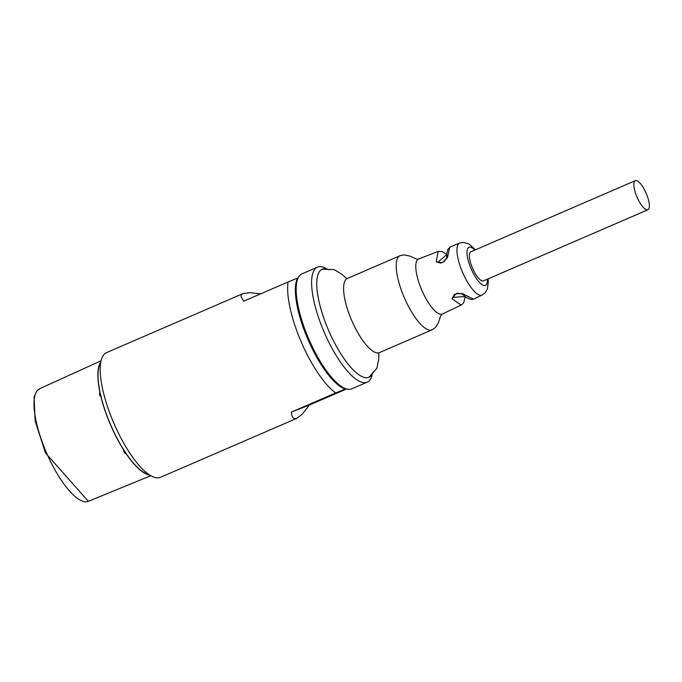 <?xml version="1.0" encoding="UTF-8"?>
<svg xmlns="http://www.w3.org/2000/svg" width="682" height="682" viewBox="0 0 682 682"><rect width="100%" height="100%" fill="white"/><g stroke="black" fill="none" stroke-linecap="round" stroke-linejoin="round"><path stroke-width="1.02" d="M346.533 388.97L309.458 405.006L302.493 413.897L296.968 418.279L160.492 477.306A67.927 21.33 -113.4 0 1 152.495 476.599A67.927 21.33 -113.4 0 1 115.718 427.409A67.927 21.33 -113.4 0 1 100.638 363.046A67.927 21.33 -113.4 0 1 101.601 358.92A67.927 21.33 -113.4 0 1 106.562 352.611L243.039 293.584L249.731 292.68L260.712 293.814M152.495 476.599L145.982 473.598A62.267 19.548 -113.4 0 1 110.646 424.852A62.267 19.548 -113.4 0 1 99.325 365.723L101.601 358.92M296.968 418.279L294.479 418.646L293.055 417.793L292.015 416.003L291.265 412.167L335.663 392.96A67.927 21.33 66.6 0 1 301.112 341.699A67.927 21.33 66.6 0 1 288.085 281.973L243.696 301.171L240.985 296.465L241.283 294.999L243.039 293.584M297.318 278.691L297.915 278.435M288.085 281.973L298.204 277.796M335.45 393.497L326.311 397.333L335.45 393.497M291.265 412.167L309.458 405.006M345.851 388.757L335.663 392.96M297.676 278.009A62.267 19.548 66.6 0 0 307.701 338.92A62.267 19.548 66.6 0 0 345.245 388.996M148.753 474.868A62.642 19.667 -113.4 0 1 125.889 453.351L125.232 453.632A62.633 19.667 -113.4 0 1 123.595 451.143L124.252 450.862A62.642 19.667 -113.4 0 1 110.484 424.784A62.642 19.667 -113.4 0 1 100.68 395.799L100.032 396.089A62.633 19.667 -113.4 0 1 99.384 393.216L100.032 392.926A62.642 19.667 -113.4 0 1 100.297 362.833M325.766 268.222L324.854 267.796A62.642 19.667 66.6 0 0 317.48 267.148A62.642 19.667 66.6 0 0 324.291 332.449A62.642 19.667 66.6 0 0 367.214 382.142A62.642 19.667 66.6 0 0 371.784 376.319L372.108 375.364M329.193 269.799A58.874 18.482 66.6 0 0 328.673 330.557A58.874 18.482 66.6 0 0 373.301 371.784M367.214 382.142L351.759 388.825A62.642 19.667 -113.4 0 1 308.835 339.133A62.642 19.667 -113.4 0 1 302.024 273.832L317.48 267.148M473.581 299.134L461.723 293.405M473.308 299.253L471.168 299.534L466.659 297.778L461.876 293.746M463.112 293.78L457.204 293.294A1.509 0.435 65.1 0 0 457.801 293.72L461.893 293.763M457.204 293.294L454.314 294.633L452.072 298.887L454.903 295.059A1.509 0.435 65.1 0 0 455.005 294.547L457.349 293.465M454.314 294.633A1.509 0.435 65.1 0 0 454.903 295.059M454.493 294.846L455.005 294.317M452.072 298.887L461.109 305.067L463.027 303.575L464.016 301.828L465.081 296.653M438.125 251.419L418.688 258.99A29.957 9.403 66.6 0 0 418.586 259.032A29.957 9.403 66.6 0 0 421.723 289.969A29.957 9.403 66.6 0 0 442.371 314.018A29.957 9.403 66.6 0 0 442.473 313.976L461.296 304.999M446.761 254.386L442.26 251.607L438.117 251.436L436.199 261.862L440.802 263.107L443.769 261.922L447.494 257.327L449.839 247.063L459.677 243.022A28.337 8.9 -113.4 0 0 462.669 272.604A28.337 8.9 -113.4 0 0 482.174 295.042L473.53 299.159M440.802 263.107A1.509 0.435 -111.9 0 1 440.904 262.408L436.199 261.862M440.904 262.408A1.509 0.435 -111.9 0 1 441.356 262.706L440.777 262.877M443.769 261.922A1.509 0.435 -111.9 0 1 443.863 261.223L446.667 258.256M447.494 257.327L446.812 258.623M443.743 261.752L441.484 262.834M378.877 352.901L378.689 359.329L376.873 368.263L369.005 377.257A58.874 18.482 -113.4 0 1 328.426 329.994A58.874 18.482 -113.4 0 1 322.262 269.185M635.317 180.662L470.887 251.777A15.848 4.979 66.6 0 0 472.609 268.307A15.848 4.979 66.6 0 0 483.47 280.873L647.9 209.758A15.848 4.979 66.6 0 0 646.238 193.39A15.848 4.979 66.6 0 0 635.317 180.662A15.848 4.979 66.6 0 0 637.039 197.192A15.848 4.979 66.6 0 0 647.9 209.758M88.362 501.338L45.455 452.908L35.106 420.896L34.1 396.805L36.564 391.229L39.658 388.714A61.354 19.267 66.6 0 0 46.376 452.507A61.354 19.267 66.6 0 0 88.362 501.338L150.645 475.746M464.902 296.517L453.3 297.386L453.283 296.423M487.349 279.202A20.792 6.53 -113.4 0 1 478.508 281.334A20.792 6.53 -113.4 0 1 467.153 255.085A20.792 6.53 -113.4 0 1 474.766 250.106M438.782 262.664L438.142 262.024L446.744 254.599M442.371 314.018L440.674 315.817L438.364 322.859L435.431 327.479L432.038 329.841A40.383 12.677 -113.4 0 1 404.204 297.429A40.383 12.677 -113.4 0 1 399.984 255.724L404.008 254.872L409.967 256.117L416.932 259.254L418.595 259.032M346.209 278.708L347.368 278.478A40.383 12.677 66.6 0 0 351.588 320.182A40.383 12.677 66.6 0 0 379.422 352.603L432.038 329.841M39.658 388.714L100.953 360.846M475.456 249.8L469.08 244.037L463.248 242.366L459.677 243.022M482.174 295.042L485.098 292.893L487.425 289.015L488.321 281.896L488.048 278.895M450.461 246.637L447.827 249.638L446.872 253.397L446.667 258.222M347.368 278.478L399.984 255.724M322.271 269.185L334.206 269.612L341.955 274.403L346.763 278.674M378.467 353.293L379.422 352.603"/></g></svg>
